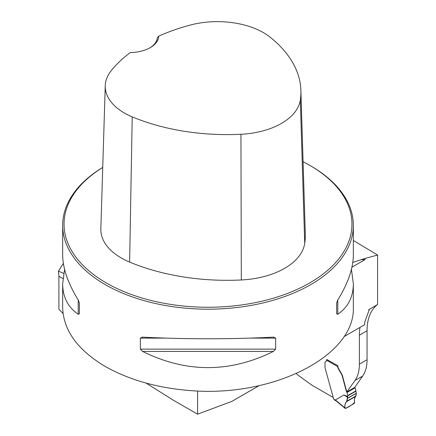 <?xml version="1.0" encoding="UTF-8"?>
<svg xmlns="http://www.w3.org/2000/svg" width="436" height="436" viewBox="0 0 436 436"><rect width="100%" height="100%" fill="white"/><g stroke="black" fill="none" stroke-linecap="round" stroke-linejoin="round"><path stroke-width="0.65" d="M353.345 240.465L377.587 255.044L377.587 304.535A59.983 34.629 -120 0 0 367.058 330.755L367.058 359.727A46.14 26.64 60 0 1 362.687 376.039L354.642 387.484L346.974 391.91A1.842 1.063 -120 0 1 346.522 390.956L342.505 375.887A4.616 2.665 -120 0 0 342.167 374.922L338.603 368.638A3.69 2.131 -120 0 1 337.84 366.066L337.84 365.69L326.847 359.504M332.93 397.316L312.171 385.331A453.102 261.6 -120 0 1 296.24 373.707M326.237 361.21A2.305 1.33 -120 0 1 326.193 361.221A3.461 2 -120 0 0 325.932 361.335A3.461 2 -120 0 0 325.926 361.34L325.687 361.477A3.461 2 60 0 1 325.948 361.362A2.305 1.33 -120 0 0 326.123 361.291A2.305 1.33 -120 0 0 326.602 360.234A0.921 0.534 120 0 1 326.929 359.389M367.058 359.727L359.389 364.153A46.14 26.64 60 0 1 355.018 380.465L346.729 392.051A1.842 1.063 60 0 1 346.277 391.097L342.26 376.028A4.616 2.665 -120 0 0 341.922 375.064L338.358 368.78A3.69 2.131 60 0 1 337.617 366.594L326.602 360.234M359.389 364.153L359.389 335.18A59.983 34.629 60 0 1 359.973 327.414M63.351 263.366L58.413 271.187L58.904 276.228L58.904 309.26L63.046 313.468M102.738 167.408A145.341 83.914 0 0 0 62.659 225.265L62.659 254.88C62.757 268.211 67.94 283.237 78.208 299.963L79.357 302.889L79.357 313.898L78.208 314.236C67.94 307.189 62.757 297.047 62.659 283.809L62.659 307.429C63.307 330.248 77.499 349.923 105.229 366.458C130.969 380.955 161.751 389.157 197.573 391.07L197.573 414.2L231.832 401.398L259.06 385.675M377.587 304.535L369.439 309.277L364.703 322.155L364.703 324.684L344.086 336.587M364.954 258.483L361.128 259.676L364.954 259.649L364.954 258.483L377.587 255.044M146.153 383.119L173.746 400.444L197.573 414.2M58.413 271.187L63.683 273.394M361.128 259.676L352.789 262.477M62.659 225.265A145.341 83.914 0 0 0 105.229 284.599A145.341 83.914 0 0 0 263.622 302.791A145.341 83.914 0 0 0 353.345 225.265A145.341 83.914 0 0 0 310.775 165.931L309.8 165.364A143.956 83.113 0 0 0 303.085 161.729M197.573 391.07C278.762 395.103 355.258 353.978 353.345 307.32L353.345 283.809C353.247 297.047 348.07 307.189 337.802 314.236L336.647 313.898L336.647 302.889L337.802 299.963C348.07 283.237 353.247 268.211 353.345 254.88L353.345 225.265M351.438 269.344L353.345 283.809M62.659 283.809L64.572 269.344M273.399 337.148L275.645 338.113L275.645 349.122L273.399 351.421C229.805 373.003 186.205 373.003 142.605 351.421L140.365 349.122L140.365 338.113L142.605 337.148C186.205 339.328 229.805 339.328 273.399 337.148L273.754 337.137M142.25 337.137L142.605 337.148M158.764 36.133A162.05 93.56 180 0 1 189.889 25.157A65.155 37.616 180 0 1 270.167 37.218A162.05 93.56 180 0 1 300.889 90.388A162.05 93.56 180 0 1 300.328 99.991A65.155 37.616 180 0 1 240.939 134.277A162.05 93.56 180 0 1 132.212 116.864A65.155 37.616 180 0 1 105.25 85.718A65.155 37.616 180 0 1 111.322 70.518A162.05 93.56 180 0 1 130.331 52.543A29.07 16.781 0 0 0 150.257 47.633A29.07 16.781 0 0 0 158.764 36.133L157.331 37.888A27.686 15.985 180 0 1 149.755 47.916M105.25 85.718L100.847 228.835A69.558 40.161 0 0 0 129.628 262.085A166.454 96.1 0 0 0 241.315 279.972A69.558 40.161 0 0 0 304.715 243.37A166.454 96.1 0 0 0 305.293 233.5L300.889 90.388M102.738 167.44A143.956 83.113 0 0 0 106.21 282.904A143.956 83.113 0 0 0 309.794 282.904A143.956 83.113 0 0 0 309.8 165.364M347.808 396.58L347.541 397.261L343.96 394.978L347.808 396.58L347.808 395.872A0.921 0.534 -120 0 0 347.77 395.588L346.952 392.531A0.921 0.534 -120 0 0 346.729 392.051M336.205 400.94L334.156 399.758A0.921 0.534 120 0 1 334.052 399.659L333.905 399.3A1.384 0.801 -120 0 0 333.475 398.45L325.163 368.202A4.616 2.665 60 0 1 325.038 367.624L324.967 363.057A3.461 2 60 0 1 325.687 361.477M343.96 394.978L335.398 399.948L336.314 401.006M354.811 387.239A1.842 1.063 -120 0 0 354.882 387.342A0.921 0.534 60 0 1 355.111 387.822L355.923 390.879A0.921 0.534 60 0 1 355.961 391.157L356.288 393.332L347.465 398.422C347.263 401.894 343.219 404.63 345.541 408.428C348.947 406.87 352.005 404.848 354.719 402.368C353.302 397.926 356.365 396.869 356.288 393.332L355.749 396.351C354.413 397.572 354.065 399.518 354.702 402.199L354.179 403.458L345.677 408.368L344.92 407.845L345.132 408.347L335.982 400.755M337.84 365.853A0.921 0.534 120 0 0 337.682 366.153L337.617 366.594M347.541 397.261L346.604 401.632C345.219 402.869 344.658 404.935 344.92 407.845L335.398 399.948M364.954 259.649L351.945 267.159M58.904 276.228L62.931 278.555M367.058 330.755L359.389 335.18M369.919 308.961A59.983 34.629 -120 0 0 368.643 309.985M362.687 376.039L355.018 380.465M300.328 99.991L304.715 243.37M132.212 116.864L129.628 262.085M240.939 134.277L241.315 279.972M78.208 314.236L78.208 299.963M337.802 299.963L337.802 314.236M273.399 351.421L142.605 351.421M275.645 349.122L140.365 349.122M275.645 338.113L250.76 338.113M165.244 338.113L140.365 338.113M333.905 399.3L335.529 400.237M347.808 395.872L355.961 391.157M347.77 395.588L355.923 390.879M346.952 392.531L355.111 387.822M346.604 401.632L355.749 396.351M346.871 401.191L355.983 395.932M347.465 398.422L356.288 393.332M347.481 398.291L356.288 393.212"/></g></svg>
